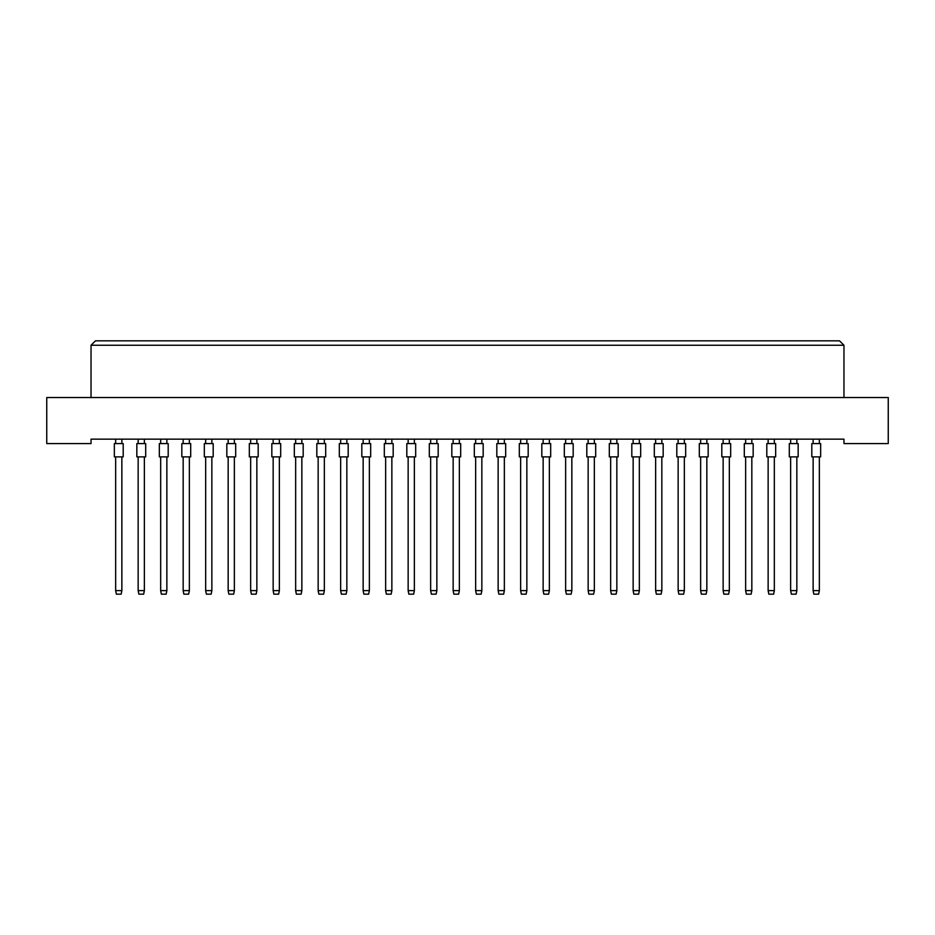 <?xml version="1.0" encoding="UTF-8"?>
<svg xmlns="http://www.w3.org/2000/svg" width="935" height="935" viewBox="0 0 935 935"><rect width="100%" height="100%" fill="white"/><g stroke="black" fill="none" stroke-linecap="round" stroke-linejoin="round"><path stroke-width="1.4" d="M843.966 443.587L888.25 443.587L888.25 397.527L46.75 397.527L46.75 443.587L91.034 443.587L91.034 439.158L843.966 439.158L843.966 443.587M843.966 397.527L843.966 345.26L91.034 345.26L91.034 397.527M91.034 345.26L95.464 340.831L839.537 340.831L843.966 345.26M114.339 456.876L114.339 443.587L123.198 443.587L123.198 456.876L114.339 456.876L114.339 443.587L114.339 456.876M121.866 456.876L121.866 590.628L121.153 594.169L116.372 594.169L115.659 590.628L115.659 456.876M115.659 590.628L121.866 590.628M115.659 443.587L115.659 439.158M121.866 439.158L121.866 443.587M123.198 456.876L123.198 443.587L123.198 456.876M136.837 456.876L136.837 443.587L145.696 443.587L145.696 456.876L136.837 456.876L136.837 443.587M144.364 456.876L144.364 590.628L143.651 594.169L138.871 594.169L138.158 590.628L138.158 456.876M138.158 590.628L144.364 590.628M138.158 443.587L138.158 439.158M144.364 439.158L144.364 443.587M145.696 456.876L145.696 443.587M159.336 456.876L159.336 443.587L168.195 443.587L168.195 456.876L159.336 456.876L159.336 443.587M166.862 456.876L166.862 590.628L166.149 594.169L161.369 594.169L160.668 590.628L160.668 456.876M160.668 590.628L166.862 590.628M160.668 443.587L160.668 439.158M166.862 439.158L166.862 443.587M204.333 456.876L204.333 443.587L213.192 443.587L213.192 456.876L204.333 456.876M211.859 456.876L211.859 590.628L211.158 594.169L206.366 594.169L205.665 590.628L205.665 456.876M205.665 590.628L211.859 590.628M205.665 443.587L205.665 439.158M211.859 439.158L211.859 443.587M249.329 456.876L249.329 443.587L258.189 443.587L258.189 456.876L249.329 456.876M256.856 456.876L256.856 590.628L256.155 594.169L251.363 594.169L250.662 590.628L250.662 456.876M250.662 590.628L256.856 590.628M250.662 443.587L250.662 439.158M256.856 439.158L256.856 443.587M294.326 456.876L294.326 443.587L303.185 443.587L303.185 456.876L294.326 456.876M301.853 456.876L301.853 590.628L301.152 594.169L296.36 594.169L295.659 590.628L295.659 456.876M295.659 590.628L301.853 590.628M295.659 443.587L295.659 439.158M301.853 439.158L301.853 443.587M168.195 456.876L168.195 443.587M181.834 456.876L181.834 443.587L190.693 443.587L190.693 456.876L181.834 456.876L181.834 443.587M189.361 456.876L189.361 590.628L188.648 594.169L183.868 594.169L183.166 590.628L183.166 456.876M183.166 590.628L189.361 590.628M183.166 443.587L183.166 439.158M189.361 439.158L189.361 443.587M226.831 456.876L226.831 443.587L235.69 443.587L235.69 456.876L226.831 456.876M234.358 456.876L234.358 590.628L233.656 594.169L228.865 594.169L228.163 590.628L228.163 456.876M228.163 590.628L234.358 590.628M228.163 443.587L228.163 439.158M234.358 439.158L234.358 443.587M271.828 456.876L271.828 443.587L280.687 443.587L280.687 456.876L271.828 456.876M279.355 456.876L279.355 590.628L278.653 594.169L273.861 594.169L273.16 590.628L273.16 456.876M273.16 590.628L279.355 590.628M273.16 443.587L273.16 439.158M279.355 439.158L279.355 443.587M316.825 456.876L316.825 443.587L325.684 443.587L325.684 456.876L316.825 456.876M324.351 456.876L324.351 590.628L323.65 594.169L318.87 594.169L318.157 590.628L318.157 456.876M318.157 590.628L324.351 590.628M318.157 443.587L318.157 439.158M324.351 439.158L324.351 443.587M190.693 456.876L190.693 443.587M235.69 456.876L235.69 443.587L235.69 456.876M325.684 456.876L325.684 443.587L325.684 456.876M339.323 456.876L339.323 443.587L348.182 443.587L348.182 456.876L339.323 456.876M346.85 456.876L346.85 590.628L346.149 594.169L341.368 594.169L340.656 590.628L340.656 456.876M340.656 590.628L346.85 590.628M340.656 443.587L340.656 439.158M346.85 439.158L346.85 443.587M384.32 456.876L384.32 443.587L393.179 443.587L393.179 456.876L384.32 456.876M391.858 456.876L391.858 590.628L391.146 594.169L386.365 594.169L385.652 590.628L385.652 456.876M385.652 590.628L391.858 590.628M385.652 443.587L385.652 439.158M391.858 439.158L391.858 443.587M429.317 456.876L429.317 443.587L438.176 443.587L438.176 456.876L429.317 456.876M436.855 456.876L436.855 590.628L436.142 594.169L431.362 594.169L430.649 590.628L430.649 456.876M430.649 590.628L436.855 590.628M430.649 443.587L430.649 439.158M436.855 439.158L436.855 443.587M361.822 456.876L361.822 443.587L370.681 443.587L370.681 456.876L361.822 456.876M369.36 456.876L369.36 590.628L368.647 594.169L363.867 594.169L363.154 590.628L363.154 456.876M363.154 590.628L369.36 590.628M363.154 443.587L363.154 439.158M369.36 439.158L369.36 443.587M406.818 456.876L406.818 443.587L415.678 443.587L415.678 456.876L406.818 456.876M414.357 456.876L414.357 590.628L413.644 594.169L408.864 594.169L408.151 590.628L408.151 456.876M408.151 590.628L414.357 590.628M408.151 443.587L408.151 439.158M414.357 439.158L414.357 443.587M451.827 456.876L451.827 443.587L460.675 443.587L460.675 456.876L451.827 456.876M459.354 456.876L459.354 590.628L458.641 594.169L453.861 594.169L453.148 590.628L453.148 456.876M453.148 590.628L459.354 590.628M453.148 443.587L453.148 439.158M459.354 439.158L459.354 443.587M496.824 456.876L496.824 443.587L505.683 443.587L505.683 456.876L496.824 456.876M504.351 456.876L504.351 590.628L503.638 594.169L498.858 594.169L498.145 590.628L498.145 456.876M498.145 590.628L504.351 590.628M498.145 443.587L498.145 439.158M504.351 439.158L504.351 443.587M541.821 456.876L541.821 443.587L550.68 443.587L550.68 456.876L541.821 456.876M549.348 456.876L549.348 590.628L548.635 594.169L543.854 594.169L543.142 590.628L543.142 456.876M543.142 590.628L549.348 590.628M543.142 443.587L543.142 439.158M549.348 439.158L549.348 443.587M586.818 456.876L586.818 443.587L595.677 443.587L595.677 456.876L586.818 456.876M594.344 456.876L594.344 590.628L593.631 594.169L588.851 594.169L588.15 590.628L588.15 456.876M588.15 590.628L594.344 590.628M588.15 443.587L588.15 439.158M594.344 439.158L594.344 443.587M631.815 456.876L631.815 443.587L640.674 443.587L640.674 456.876L631.815 456.876M639.341 456.876L639.341 590.628L638.64 594.169L633.848 594.169L633.147 590.628L633.147 456.876M633.147 590.628L639.341 590.628M633.147 443.587L633.147 439.158M639.341 439.158L639.341 443.587M676.811 456.876L676.811 443.587L685.671 443.587L685.671 456.876L676.811 456.876L676.811 443.587L676.811 456.876M684.338 456.876L684.338 590.628L683.637 594.169L678.845 594.169L678.144 590.628L678.144 456.876M678.144 590.628L684.338 590.628M678.144 443.587L678.144 439.158M684.338 439.158L684.338 443.587M721.808 456.876L721.808 443.587L730.667 443.587L730.667 456.876L721.808 456.876L721.808 443.587L721.808 456.876M729.335 456.876L729.335 590.628L728.634 594.169L723.842 594.169L723.141 590.628L723.141 456.876M723.141 590.628L729.335 590.628M723.141 443.587L723.141 439.158M729.335 439.158L729.335 443.587M766.805 456.876L766.805 443.587L775.664 443.587L775.664 456.876L766.805 456.876L766.805 443.587M774.332 456.876L774.332 590.628L773.631 594.169L768.851 594.169L768.138 590.628L768.138 456.876M768.138 590.628L774.332 590.628M768.138 443.587L768.138 439.158M774.332 439.158L774.332 443.587M811.802 456.876L811.802 443.587L820.661 443.587L820.661 456.876L811.802 456.876L811.802 443.587L811.802 456.876M819.34 456.876L819.34 590.628L818.628 594.169L813.847 594.169L813.134 590.628L813.134 456.876M813.134 590.628L819.34 590.628M813.134 443.587L813.134 439.158M819.34 439.158L819.34 443.587M685.671 456.876L685.671 443.587L685.671 456.876M820.661 456.876L820.661 443.587L820.661 456.876M474.325 456.876L474.325 443.587L483.173 443.587L483.173 456.876L474.325 456.876M481.852 456.876L481.852 590.628L481.139 594.169L476.359 594.169L475.646 590.628L475.646 456.876M475.646 590.628L481.852 590.628M475.646 443.587L475.646 439.158M481.852 439.158L481.852 443.587M519.322 456.876L519.322 443.587L528.182 443.587L528.182 456.876L519.322 456.876M526.849 456.876L526.849 590.628L526.136 594.169L521.356 594.169L520.643 590.628L520.643 456.876M520.643 590.628L526.849 590.628M520.643 443.587L520.643 439.158M526.849 439.158L526.849 443.587M564.319 456.876L564.319 443.587L573.178 443.587L573.178 456.876L564.319 456.876L564.319 443.587M571.846 456.876L571.846 590.628L571.133 594.169L566.353 594.169L565.64 590.628L565.64 456.876M565.64 590.628L571.846 590.628M565.64 443.587L565.64 439.158M571.846 439.158L571.846 443.587M609.316 456.876L609.316 443.587L618.175 443.587L618.175 456.876L609.316 456.876M616.843 456.876L616.843 590.628L616.13 594.169L611.35 594.169L610.649 590.628L610.649 456.876M610.649 590.628L616.843 590.628M610.649 443.587L610.649 439.158M616.843 439.158L616.843 443.587M654.313 456.876L654.313 443.587L663.172 443.587L663.172 456.876L654.313 456.876M661.84 456.876L661.84 590.628L661.138 594.169L656.347 594.169L655.645 590.628L655.645 456.876M655.645 590.628L661.84 590.628M655.645 443.587L655.645 439.158M661.84 439.158L661.84 443.587M699.31 456.876L699.31 443.587L708.169 443.587L708.169 456.876L699.31 456.876M706.837 456.876L706.837 590.628L706.135 594.169L701.344 594.169L700.642 590.628L700.642 456.876M700.642 590.628L706.837 590.628M700.642 443.587L700.642 439.158M706.837 439.158L706.837 443.587M744.307 456.876L744.307 443.587L753.166 443.587L753.166 456.876L744.307 456.876L744.307 443.587M751.833 456.876L751.833 590.628L751.132 594.169L746.352 594.169L745.639 590.628L745.639 456.876M745.639 590.628L751.833 590.628M745.639 443.587L745.639 439.158M751.833 439.158L751.833 443.587M789.304 456.876L789.304 443.587L798.163 443.587L798.163 456.876L789.304 456.876L789.304 443.587M796.842 456.876L796.842 590.628L796.129 594.169L791.349 594.169L790.636 590.628L790.636 456.876M790.636 590.628L796.842 590.628M790.636 443.587L790.636 439.158M796.842 439.158L796.842 443.587M528.182 456.876L528.182 443.587L528.182 456.876M573.178 456.876L573.178 443.587L573.178 456.876M798.163 456.876L798.163 443.587L798.163 456.876M708.169 456.876L708.169 443.587M753.166 456.876L753.166 443.587"/></g></svg>
